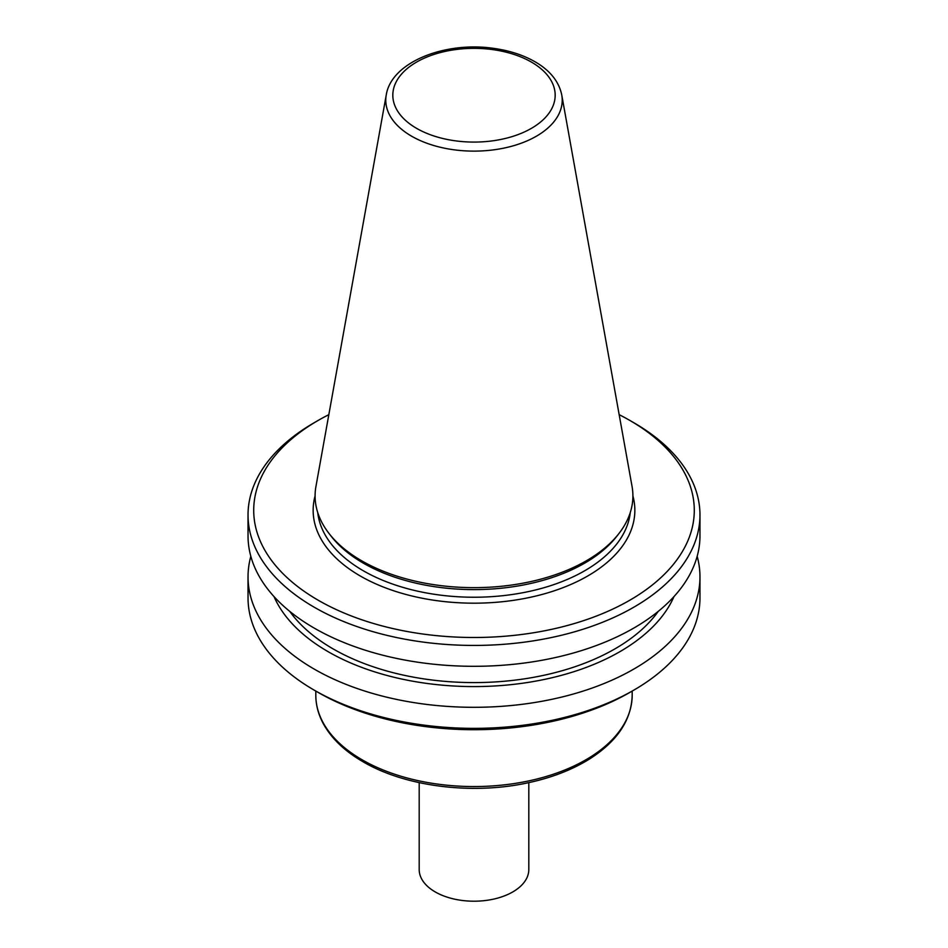 <?xml version="1.0" encoding="UTF-8"?>
<svg xmlns="http://www.w3.org/2000/svg" width="948" height="948" viewBox="0 0 948 948"><rect width="100%" height="100%" fill="white"/><g stroke="black" fill="none" stroke-linecap="round" stroke-linejoin="round"><path stroke-width="1.42" d="M419.194 782.633L419.194 869.565A54.806 31.64 0 0 0 435.251 891.938A54.806 31.64 0 0 0 494.975 898.799A54.806 31.64 0 0 0 528.806 869.565L528.806 782.633M386.251 94.942L315.945 486.442A158.909 91.743 0 0 0 328.932 533.357A158.909 91.743 0 0 0 361.638 560.778A158.909 91.743 0 0 0 619.068 533.357A158.909 91.743 0 0 0 632.055 486.442L561.749 94.942C558.988 81.765 550.385 70.887 535.952 62.307C524.114 55.351 510.202 50.73 494.204 48.443C445.548 41.025 391.406 61.857 386.251 94.942A88.223 50.931 0 0 0 411.622 136.204A88.223 50.931 0 0 0 511.92 146.182A88.223 50.931 0 0 0 561.749 94.942M328.932 533.357L331.065 536.106A156.574 90.404 0 0 0 363.285 563.124A156.574 90.404 0 0 0 616.935 536.106L619.068 533.357M328.826 414.667A220.28 127.174 0 0 0 318.232 420.391A220.28 127.174 0 0 0 318.244 600.25A220.28 127.174 0 0 0 629.756 600.25A220.28 127.174 0 0 0 629.768 420.391A220.28 127.174 0 0 0 619.174 414.667M318.232 420.391L314.215 422.713A225.968 130.469 0 0 0 248.032 514.965A225.968 130.469 0 0 0 314.215 607.218A225.968 130.469 0 0 0 560.481 635.504A225.968 130.469 0 0 0 699.968 514.965A225.968 130.469 0 0 0 633.785 422.713L629.768 420.391M248.032 514.965L248.032 535.845A225.968 130.469 0 0 0 314.215 628.097A225.968 130.469 0 0 0 560.481 656.371A225.968 130.469 0 0 0 699.968 535.845L699.968 514.965M289.756 611.389A199.281 115.052 0 0 0 333.08 648.882A199.281 115.052 0 0 0 658.244 611.389M274.019 596.6A206.214 119.057 0 0 0 328.186 651.714A206.214 119.057 0 0 0 528.877 682.287A206.214 119.057 0 0 0 673.981 596.6M250.829 556.346A225.968 130.469 0 0 0 248.032 576.846A225.968 130.469 0 0 0 314.215 669.098A225.968 130.469 0 0 0 560.481 697.373A225.968 130.469 0 0 0 699.968 576.846A225.968 130.469 0 0 0 697.171 556.346M248.032 576.846L248.032 597.892A225.968 130.469 0 0 0 314.215 690.144A225.968 130.469 0 0 0 633.785 690.144A225.968 130.469 0 0 0 699.968 597.892L699.968 576.846M318.232 692.467A220.28 127.174 0 0 0 318.244 692.467L314.215 690.144L318.244 692.467A220.28 127.174 0 0 0 629.768 692.467L633.785 690.144M416.599 128.359A81.184 46.867 0 0 0 552.411 107.349A81.184 46.867 0 0 0 452.99 49.948A81.184 46.867 0 0 0 416.599 128.359M317.734 512.572A156.574 90.404 0 0 0 363.285 570.755A156.574 90.404 0 0 0 529.292 591.41A156.574 90.404 0 0 0 630.266 512.572M315.091 495.923A160.852 92.868 0 0 0 360.264 575.981A160.852 92.868 0 0 0 546.913 593.092A160.852 92.868 0 0 0 632.909 495.923M632.186 695.228C631.463 720.101 617.219 741.372 589.455 759.064C571.751 770.06 550.764 778.083 526.495 783.119C470.895 794.922 404.784 786.366 363.037 761.765C344.041 750.757 330.568 737.615 322.593 722.34C318.101 713.548 315.838 704.518 315.814 695.228A158.186 91.328 0 0 0 362.148 759.81A158.186 91.328 0 0 0 534.53 779.6A158.186 91.328 0 0 0 632.186 695.228L632.186 691.068M315.814 695.228L315.814 691.068"/></g></svg>
